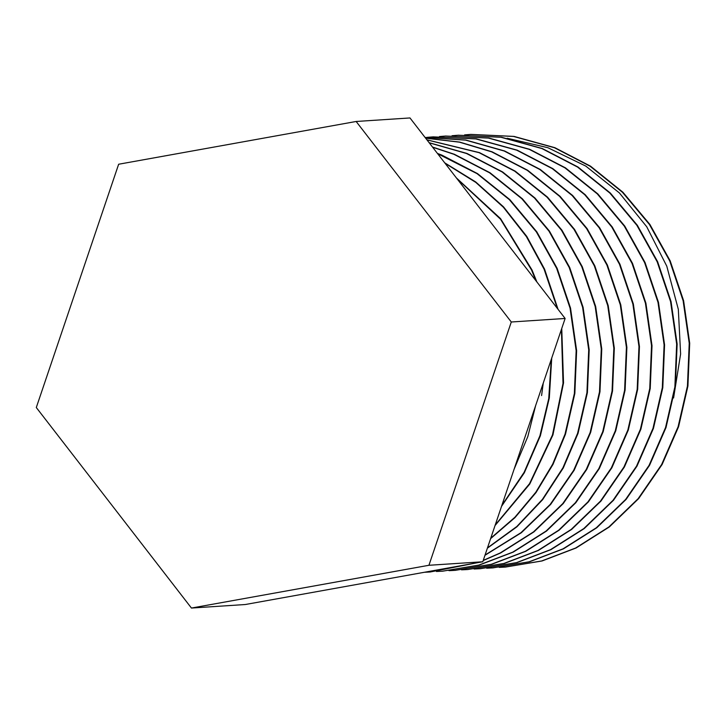 <?xml version="1.0" encoding="UTF-8"?>
<svg xmlns="http://www.w3.org/2000/svg" width="726" height="726" viewBox="0 0 726 726"><rect width="100%" height="100%" fill="white"/><g stroke="black" fill="none" stroke-linecap="round" stroke-linejoin="round"><path stroke-width="1.09" d="M505.514 567.06L542.095 560.953L576.072 547.994L609.35 526.931L638.635 498.626L662.103 464.513L678.583 426.716L687.921 386.05L689.7 343.226L683.602 300.7L670.189 260.879L649.897 224.452L622.89 192.218L590.565 166.19L554.9 147.696L514.035 136.415L470.875 134.392M499.225 567.369L505.278 567.079L541.623 560.98L575.6 548.03L608.878 526.967L638.163 498.653L661.631 464.54L678.102 426.743L687.44 386.087L689.228 343.262L683.121 300.727L669.717 260.906L649.425 224.479L622.418 192.245L590.084 166.227L554.428 147.723L513.563 136.443L470.639 134.41L464.604 134.9M492.945 567.886L529.526 561.779L563.512 548.82L596.781 527.757L626.075 499.443L649.543 465.339L666.014 427.541L675.352 386.876L677.14 344.051L671.033 301.517L657.62 261.705L637.337 225.269L610.33 193.034L577.996 167.016L542.331 148.521L501.466 137.232L458.315 135.218M486.656 568.195L492.709 567.895L529.054 561.806L563.04 548.847L596.309 527.784L625.603 499.479L649.071 465.366L665.542 427.569L674.881 386.904L676.659 344.079L670.561 301.553L657.148 261.732L636.865 225.305L609.858 193.071L577.524 167.044L541.859 148.549L500.994 137.268L458.079 135.236L452.035 135.726M480.385 568.703L516.966 562.596L550.952 549.646L584.221 528.582L613.506 500.268L636.974 466.156L653.454 428.358L662.793 387.693L664.571 344.877L658.473 302.343L645.06 262.522L624.768 226.095L597.77 193.86L565.436 167.842L529.771 149.338L488.907 138.058L445.755 136.043M474.096 569.012L480.149 568.721L516.495 562.632L550.471 549.673L583.749 528.61L613.034 500.296L636.502 466.192L652.973 428.394L662.312 387.729L664.099 344.904L658.001 302.37L644.588 262.558L624.296 226.122L597.289 193.887L564.955 167.869L529.299 149.374L488.435 138.085L445.51 136.052L439.475 136.542M467.816 569.529L504.407 563.421L538.383 550.462L571.661 529.399L600.947 501.094L624.414 466.981L640.886 429.184L650.224 388.519L652.012 345.694L645.904 303.169L632.5 263.347L612.209 226.92L585.201 194.686L552.867 168.659L517.211 150.164L476.347 138.884L433.186 136.86M461.527 569.837L467.58 569.547L503.926 563.449L537.912 550.499L571.18 529.435L600.475 501.122L623.943 467.009L640.414 429.211L649.752 388.546L651.531 345.73L645.432 303.196L632.019 263.375L611.737 226.948L584.729 194.713L552.395 168.695L516.731 150.191L475.866 138.911L432.95 136.878L426.915 137.368M455.256 570.346L491.838 564.238L525.824 551.288L559.093 530.225L588.387 501.911L611.855 467.798L628.326 430.001L637.664 389.345L639.443 346.52L633.344 303.985L619.931 264.173L599.649 227.737L572.642 195.503L540.307 169.485L504.643 150.981L465.847 140.045L425.064 137.441L465.602 140.118L504.171 151.017L539.835 169.512L572.161 195.539L599.168 227.773L619.46 264.2L632.872 304.022L638.971 346.547L637.192 389.372L627.854 430.037L611.374 467.834L587.906 501.947L558.621 530.252L525.343 551.315L491.366 564.274L455.02 570.364L448.967 570.663M442.697 571.171L479.278 565.064L513.255 552.105L546.533 531.051L575.818 502.737L599.286 468.624L615.757 430.827L625.095 390.161L626.883 347.337L620.784 304.811L607.372 264.99L587.08 228.563L560.073 196.329L527.738 170.311L492.083 151.807L459.676 142.087L425.608 138.149M436.408 571.48L442.452 571.19L478.797 565.1L512.783 552.141L546.052 531.078L575.346 502.764L598.814 468.651L615.285 430.863L624.623 390.198L626.411 347.373L620.303 304.838L606.9 265.026L586.608 228.59L559.601 196.356L527.267 170.338L491.602 151.834L459.449 142.169L425.645 138.194M483.189 560.554L500.695 552.931L533.964 531.868L563.258 503.554L586.726 469.45L603.197 431.652L612.535 390.987L614.314 348.162L608.216 305.628L594.803 265.816L574.52 229.38L547.513 197.145L515.179 171.127L479.514 152.632L426.906 139.828M483.253 560.381L500.223 552.958L533.492 531.904L562.777 503.59L586.245 469.477L602.725 431.68L612.063 391.015L613.842 348.19L607.744 305.664L594.331 265.843L574.039 229.416L547.041 197.182L514.707 171.164L479.042 152.66L426.979 139.909M484.977 555.29L521.404 532.693L550.689 504.379L574.157 470.267L590.637 432.469L599.975 391.813L601.754 348.988L595.656 306.454L582.243 266.633L561.951 230.206L534.944 197.971L502.619 171.953L466.954 153.449L429.12 142.686M485.05 555.054L520.932 532.721L550.217 504.416L573.685 470.303L590.156 432.505L599.495 391.84L601.282 349.015L595.175 306.49L581.771 266.669L561.479 230.242L534.472 198.007L502.138 171.98L466.482 153.485L429.229 142.822M487.382 548.175L516.894 526.831L542.64 499.67L563.303 467.943L578.068 433.295L587.407 392.63L589.194 349.805L583.087 307.279L569.683 267.458L549.391 231.031L522.384 198.797L490.05 172.77L454.385 154.275L432.487 147.033M487.491 547.858L516.812 526.513L542.386 499.424L562.913 467.816L577.597 433.322L586.935 392.666L588.713 349.841L582.615 307.307L569.202 267.495L548.92 231.059L521.912 198.824L489.578 172.806L453.913 154.302L432.642 147.233M490.613 538.619L514.952 517.647L536.015 492.582L553.021 464.359L565.509 434.121L574.847 393.456L576.625 350.631L570.527 308.096L557.114 268.284L536.823 231.848L509.824 199.614L477.49 173.596L441.825 155.101L437.415 153.404M490.758 538.202L514.888 517.257L535.77 492.292L552.631 464.213L565.028 434.148L574.375 393.483L576.154 350.658L570.055 308.133L556.642 268.311L536.351 231.884L509.343 199.65L477.009 173.623L437.642 153.703M430.128 571.997L476.728 562.85M424.283 572.288L429.892 572.006L475.902 562.995M424.665 572.224L451.781 567.342M424.919 572.179L450.592 567.55M495.041 525.542L529.762 484.033L552.94 434.938L563.53 382.911L561.752 328.442M558.058 309.33L544.554 269.101L526.758 236.395L503.508 206.837L475.712 181.954L444.711 162.824M495.241 524.952L529.535 483.67L552.468 434.974L563.013 383.41L561.425 329.432M557.359 308.432L544.073 269.137L526.414 236.622L503.363 207.219L475.802 182.407L445.047 163.268M501.53 506.358L524.317 472.808L540.38 435.763L549.319 397.93L551.724 358.09M536.913 282.006L531.986 269.927L500.559 218.635L456.409 177.943M501.847 505.441L524.145 472.29L539.908 435.791L548.747 398.592L551.279 359.406M535.96 280.771L531.514 269.954L500.504 219.188L456.999 178.714M514.108 469.223L527.811 436.589L535.634 405.616M356.139 121.478L409.981 117.948L565.127 318.469L482.781 561.761L245.288 604.522L191.446 608.052L36.3 407.531L118.647 164.239L356.139 121.478L511.285 321.999L428.939 565.282L191.446 608.052M565.127 318.469L511.285 321.999M482.781 561.761L428.939 565.282M673.583 397.975L680.616 353.97L678.32 309.34L666.767 266.143L646.739 226.766L619.369 192.916L585.782 166.091L547.84 147.696L507.175 138.239M541.587 395.561L543.257 383.101M471.12 134.383L470.639 134.41M458.551 135.199L458.079 135.236M445.991 136.025L445.51 136.052M433.422 136.842L432.95 136.878M505.75 567.042L505.278 567.079M493.181 567.868L492.709 567.895M480.621 568.685L480.149 568.721M468.061 569.511L467.58 569.547M455.492 570.337L455.02 570.364M442.933 571.153L442.452 571.19M430.364 571.979L429.892 572.006"/></g></svg>
